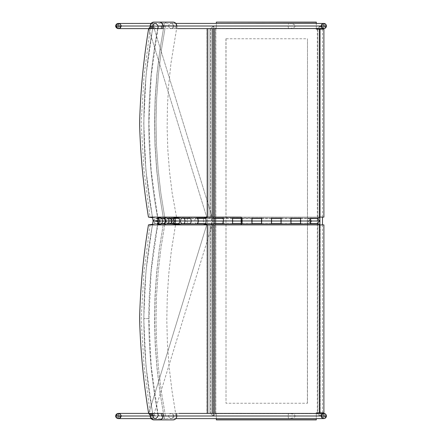 <?xml version="1.0" encoding="UTF-8"?>
<svg xmlns="http://www.w3.org/2000/svg" width="442" height="442" viewBox="0 0 442 442"><rect width="100%" height="100%" fill="white"/><g stroke="black" fill="none" stroke-linecap="round" stroke-linejoin="round"><path stroke-width="0.33" stroke-dasharray="2.21 1.66" d="M153.324 416.508L153.435 415.999L168.479 415.999L169.286 417.839L171.236 418.602L173.187 417.839L173.993 415.999L158.059 415.999L157.23 417.447L155.424 418.552M153.385 417.447L153.308 416.756M158.059 415.999L173.993 415.999L173.187 414.16L171.507 413.414L169.286 414.16L168.479 415.999L153.435 415.999L154.667 414.16L156.534 413.403L157.683 413.839L158.186 415.248M158.17 220.354A482.984 459.349 90 0 1 158.17 26.531A482.984 459.349 -90 0 0 158.17 220.354L153.324 221.398L154.363 221.006L153.324 220.613A488.183 464.293 -90 0 0 143.882 318.566L148.827 318.566A482.984 459.349 -90 0 0 158.17 415.48A482.984 459.349 90 0 1 148.827 318.566L143.882 318.566A488.183 464.293 -90 0 0 153.324 416.524L153.324 417.149M158.081 414.469L157.109 413.485L155.479 413.646L154.092 414.756L153.324 416.524A488.183 464.293 90 0 1 143.882 318.566L148.827 318.566A482.984 459.349 90 0 1 158.17 221.657A482.984 459.349 -90 0 0 148.827 318.566L143.882 318.566A488.183 464.293 90 0 1 153.324 220.613L158.297 221.63M153.324 24.868L153.324 25.492A488.183 464.293 -90 0 0 153.324 221.398A488.183 464.293 90 0 1 153.324 25.492L154.092 27.249L155.479 28.365L157.109 28.526L158.081 27.542M173.993 26.012L158.059 26.012L173.993 26.012L173.187 24.172L171.236 23.409L169.286 24.172L168.479 26.012L169.286 27.852L171.236 28.614L173.187 27.852L173.993 26.012L173.187 27.852L171.236 28.614L169.286 27.852L168.479 26.012L150.203 26.012L168.479 26.012L169.286 24.172L171.236 23.409L173.187 24.172L173.993 26.012L121.18 26.012L173.993 26.012M158.186 26.769L157.683 28.172L156.065 28.559L154.264 27.454L153.324 25.503M155.424 23.459L156.822 24.172L158.059 26.012L153.098 26.012M153.308 25.255L153.385 24.57M152.473 26.52L152.507 26.012L321.19 26.012L154.567 26.012L153.424 27.852L150.678 28.614L151.971 27.852L152.473 26.52M326.34 26.52L325.627 27.852L323.787 28.614A2.602 2.602 0 0 0 326.389 26.012A2.602 2.602 0 0 0 323.787 23.409L323.787 23.409A2.602 2.602 0 0 0 321.19 26.012A2.602 2.602 0 0 0 323.787 28.614L322.345 28.172A2.602 2.602 0 0 0 322.787 28.41A2.602 2.602 0 0 1 322.351 28.177L321.389 27.006L322.345 28.172L323.787 28.614L321.953 27.852L321.19 26.012L321.389 27.006L321.19 26.012L152.507 26.012L151.971 24.172L150.855 23.426M323.284 23.459L323.036 23.525A2.602 2.602 0 0 1 323.787 23.409L321.953 24.172L321.389 25.017L322.793 23.608L321.627 24.57L321.19 26.012L321.627 24.57L322.345 23.851A2.602 2.602 0 0 1 322.787 23.614L324.787 23.608L325.953 24.57L326.34 25.503M151.059 23.426L153.424 24.172L154.567 26.012L321.19 26.012L321.953 27.852L323.787 28.614A2.602 2.602 0 0 1 323.036 28.498L322.345 28.172L323.036 28.498A2.602 2.602 0 0 0 323.787 28.614L323.284 28.559M322.34 28.172A2.602 2.602 0 0 1 322.34 23.851A2.602 2.602 0 0 0 322.34 28.172M289.035 23.409L293.389 24.172L294.72 25.017L295.19 26.012L321.19 26.012L321.24 25.503L321.389 27.006L322.345 28.172L321.627 27.454L321.19 26.012L288.09 26.012L321.19 26.012L295.19 26.012L294.72 27.006L293.389 27.852L289.035 28.614L288.366 27.852L288.09 26.012L288.366 24.172L289.035 23.409L324.295 23.459M324.295 28.559L323.533 28.597M324.362 24.144L322.875 24.288L321.925 25.443L322.069 26.929L323.218 27.874L324.704 27.736L325.655 26.581L325.511 25.095L324.362 24.144M150.855 418.585L151.971 417.839L152.507 415.999L321.19 415.999L154.567 415.999L153.424 417.839L151.059 418.585M326.34 416.508L326.19 416.994A2.602 2.602 0 0 1 326.19 416.999L325.627 417.839L324.295 418.552A2.602 2.602 0 0 1 323.787 418.602L322.793 418.403A2.602 2.602 0 0 1 322.351 418.165L321.627 417.447L321.19 415.999L321.389 416.994L321.19 415.999L152.507 415.999L151.971 414.16L150.678 413.403L153.424 414.16L154.567 415.999L321.19 415.999L321.24 415.491L321.627 417.447L321.19 415.999L295.19 415.999L294.72 416.994L293.389 417.839L289.035 418.602L288.366 417.839L288.09 415.999L321.19 415.999L288.09 415.999L288.366 414.16L288.941 413.414L293.389 414.16L294.72 415.005L295.19 415.999L321.19 415.999L321.953 414.16L323.787 413.403A2.602 2.602 0 0 0 321.19 415.999A2.602 2.602 0 0 0 323.787 418.602L322.793 418.403L321.627 417.447L322.793 418.403L323.787 418.602A2.602 2.602 0 0 0 326.389 415.999A2.602 2.602 0 0 0 323.787 413.403L325.627 414.16L326.34 415.491M325.235 418.16A2.602 2.602 0 0 1 324.544 418.491M323.284 413.452L323.036 413.513A2.602 2.602 0 0 1 323.787 413.403L322.793 413.596A2.602 2.602 0 0 0 322.351 413.834A2.602 2.602 0 0 1 322.787 413.601L321.627 414.557L321.19 415.999L321.627 417.447L323.036 418.486A2.602 2.602 0 0 0 323.787 418.602L324.295 418.552L323.787 418.602A2.602 2.602 0 0 1 323.036 418.486L323.284 418.552M322.34 418.16A2.602 2.602 0 0 1 322.34 413.839A2.602 2.602 0 0 0 322.34 418.16M289.035 413.403L324.295 413.452M324.362 414.137L322.875 414.281L321.925 415.43L322.069 416.916L323.218 417.867L324.704 417.723L325.655 416.568L325.511 415.082L324.362 414.137M150.678 418.602L323.533 418.585M321.627 414.557L322.793 413.596L321.627 414.557L321.19 415.999L321.24 415.491L321.19 415.999L321.24 415.491L321.19 415.999L321.24 415.491L321.19 415.999L321.24 415.491L321.19 415.999L173.071 415.999L321.19 415.999L321.24 415.491M322.345 23.851L322.793 23.608A2.602 2.602 0 0 0 322.351 23.846M321.24 25.503L321.19 26.012L321.24 25.503L321.19 26.012L321.24 25.503L321.19 26.012L321.24 25.503L321.19 26.012L321.24 25.503L321.19 26.012L173.071 26.012L321.19 26.012L321.24 25.503M121.125 416.508L121.18 415.999L173.993 415.999L173.187 417.839L171.236 418.602L169.286 417.839L168.479 415.999L150.203 415.999L168.479 415.999L169.286 414.16L171.507 413.414L173.187 414.16L173.993 415.999L121.18 415.999L120.362 414.16L118.395 413.403L118.395 414.049L119.87 414.624L120.484 415.999L119.87 417.381L118.395 417.95L118.395 418.602L119.462 418.403L120.71 417.447L121.125 415.491M121.125 26.52L120.97 25.017L120.362 24.172L118.395 23.409L118.395 24.061L119.87 24.63L120.484 26.012L119.87 27.393L118.395 27.962L118.395 28.614L120.362 27.852L120.97 27.006L121.125 25.503M118.395 418.602L118.395 417.95L116.92 417.381L116.307 415.999L116.92 414.624L118.395 414.049L118.395 413.403M118.395 24.061L118.395 23.409L118.395 24.061L117.108 24.63L116.578 26.012L117.108 27.393L118.395 27.962L116.92 27.393L116.307 26.012L116.92 24.63L118.395 24.061M118.395 28.614L118.395 27.962L118.395 28.614M319.897 26.194L319.897 28.614L320.08 26.012L322.5 28.608L319.897 26.194L319.897 415.817L319.897 26.194L317.301 28.608L319.897 26.194M319.897 29.133L319.897 217.105L319.897 29.133M319.897 224.906L319.897 412.878L319.897 224.906M319.897 413.403L319.897 415.817L322.5 413.403L320.08 415.999L319.897 413.403M319.715 415.999L317.301 413.403L319.715 415.999M173.037 416.508L173.071 415.999L173.037 416.508M172.761 417.447L172.933 416.994L172.761 417.447M172.253 418.16L172.535 417.839L172.253 418.16M171.595 418.552L171.938 418.403L171.595 418.552M151.147 418.602L154.96 418.602M156.534 413.403L214.398 413.403L206.911 413.403L209.956 413.403L209.956 224.906L150.269 224.906L164.7 224.906L163.192 224.906L159.374 248.636L156.639 272.537L155.015 296.543L154.534 320.605L155.214 344.638L157.026 368.545L159.938 392.33L163.921 415.999A3.901 3.707 -90 0 0 167.634 419.9L166.214 419.602L165.01 418.756L164.209 417.491L163.921 415.999L150.203 415.999L176.783 415.999L173.082 415.999L176.783 415.999L175.303 416.104L175.115 413.403L209.956 413.403L209.956 224.906L206.911 224.906L206.911 413.403L206.911 224.906L207.801 224.906M173.049 415.491L173.082 415.999L173.049 415.491M172.772 414.557L172.944 415.005L172.772 414.557M172.264 413.839L172.54 414.16L172.264 413.839M171.595 413.452L171.944 413.596L171.595 413.452M150.678 413.403L323.787 413.403A2.602 2.602 0 0 0 323.036 413.513L322.793 413.596M321.24 416.508L321.19 415.999M322.351 418.165A2.602 2.602 0 0 0 322.787 418.397M322.345 28.172L322.793 28.415M173.037 26.52L173.071 26.012L173.037 26.52M172.761 27.454L172.933 27.006L172.761 27.454M172.253 28.172L172.535 27.852L172.253 28.172M171.595 28.559L171.938 28.415L171.595 28.559M171.236 28.614L214.398 28.614L206.911 28.614L206.911 217.105L209.956 217.105L209.956 28.614L213.497 28.614L213.497 217.105L241.255 217.105L241.255 218.121L319.063 218.121L319.063 217.105L320.174 217.105L320.174 29.133L323.892 29.133M161.584 25.829L176.783 26.012L150.203 26.012L163.921 26.012L164.209 24.52L165.01 23.255L166.214 22.409L167.634 22.111L153.91 22.111L167.634 22.111A3.901 3.707 -90 0 0 163.921 26.012L165.38 26.321L151.667 26.244M173.049 25.503L173.082 26.012L173.049 25.503M172.772 24.57L172.944 25.017L172.772 24.57M172.264 23.851L172.54 24.172L172.264 23.851M171.595 23.459L171.944 23.608L171.595 23.459M151.147 23.409L154.96 23.409M321.627 24.57L321.389 25.017M150.678 23.409L323.787 23.409A2.602 2.602 0 0 0 323.036 23.525L322.793 23.608M321.24 26.52L321.19 26.012M148.755 28.603L150.678 28.459L152.335 27.117L154.192 28.603L213.353 221.006L207.911 221.006L148.755 28.614L207.911 221.006L213.353 221.006L154.192 28.603L153.219 27.979L152.015 28.592L149.81 28.061M148.827 28.564L149.761 28.266L149.285 27.708M207.911 221.006L148.755 413.403L207.911 221.006M208.707 221.006L209.121 221.006L208.707 221.006M209.591 221.006L210.099 221.006L209.591 221.006M211.16 221.006L210.63 221.006L211.16 221.006M212.143 221.006L211.674 221.006L212.143 221.006M212.895 221.006L212.552 221.006L212.895 221.006M149.81 413.95L152.015 413.419L153.219 414.032L154.192 413.408L213.353 221.006L154.192 413.408L152.335 414.894L150.678 413.552L148.827 413.447M155.744 221.006C159.098 221.006 159.098 221.006 155.744 221.006C152.391 221.006 152.391 221.006 155.744 221.006C152.391 221.006 152.391 221.006 155.744 221.006C159.098 221.006 159.098 221.006 155.744 221.006L155.744 221.006M154.363 221.006L153.147 221.006L154.363 221.006M213.226 26.194L213.226 415.817L213.226 26.194L215.823 28.608L213.226 26.194L213.226 415.817L215.823 413.403L213.409 415.999L213.226 26.194L210.624 28.608L213.226 26.194M215.823 28.603L215.795 413.469M213.044 415.999L210.624 413.403L213.044 415.999M210.63 228.718L212.215 221.006L211.083 216.624L210.63 212.177L210.9 216.624L211.889 221.006L210.9 225.387L210.624 229.243L210.657 413.469M210.624 28.603L210.63 213.293M309.113 221.006A0.779 0.779 90 0 1 309.892 220.227A0.779 0.779 90 0 1 310.671 221.006L311.522 221.006A1.558 1.558 -90 0 0 309.964 219.447A1.558 1.558 -90 0 0 308.411 221.006L309.113 221.006L308.411 221.006L308.671 221.873L309.964 222.564L311.063 222.111L311.522 221.006L311.063 219.901L309.964 219.447L308.864 219.901L308.411 221.006A1.558 1.558 -90 0 0 309.964 222.564A1.558 1.558 -90 0 0 311.522 221.006L310.671 221.006A0.779 0.779 90 0 1 309.892 221.785A0.779 0.779 90 0 1 309.113 221.006M307.4 403.248L307.494 38.763L307.4 403.248M225.934 38.763L226.022 403.248L225.934 38.763M215.652 28.365L215.558 413.646L215.558 28.365L317.864 28.365L215.558 28.365L317.864 28.365L317.864 413.646L317.864 28.365L317.864 413.646L215.558 413.646L317.864 413.646L215.652 413.646L215.652 28.365M226.022 38.763L226.022 403.248L307.494 403.248L307.494 38.763L226.022 38.763M317.345 218.497L307.278 218.757L307.372 221.006L241.437 221.006L241.255 218.403L241.437 221.006L168.761 221.006A2.602 2.475 90 0 1 171.236 218.403A2.602 2.475 90 0 1 173.706 221.006L175.767 221.006L173.706 221.006A2.602 2.475 90 0 1 171.236 223.608A2.602 2.475 90 0 1 168.761 221.006L241.437 221.006L241.255 223.608L241.437 221.006L307.372 221.006L307.278 223.26L317.345 223.519M179.949 221.006L184.999 221.006L179.949 221.006M191.193 221.006L198.32 221.006L191.193 221.006M206.16 221.006L214.646 221.006L206.16 221.006M223.514 221.006L232.691 221.006L223.514 221.006M310.345 221.006L300.438 221.006L310.345 221.006M290.842 221.006L280.935 221.006L290.842 221.006M271.366 221.006L261.432 221.006L271.366 221.006M251.863 221.006L241.912 221.006L251.863 221.006M158.137 221.657A2.602 2.475 90 0 1 158.07 221.89L157.772 223.072L156.706 223.597L155.148 223.188L153.275 221.006L168.761 221.006A2.602 2.475 -90 0 0 171.236 223.608A2.602 2.475 -90 0 0 173.706 221.006L171.767 221.006L173.706 221.006A2.602 2.475 -90 0 0 171.236 218.403A2.602 2.475 -90 0 0 168.761 221.006L153.275 221.006L155.148 218.823L156.711 218.414L157.777 218.945L158.07 220.122A2.602 2.475 90 0 1 158.137 220.354M156.706 223.597L156.197 223.58M168.977 221.006L165.479 221.006L168.977 221.006M162.695 221.006L159.551 221.006L162.695 221.006M156.203 218.431L156.711 218.414M167.634 419.9L153.91 419.9L167.634 419.9M163.059 415.999L153.098 415.999M173.071 22.111L167.634 22.111L173.071 22.111M316.306 419.9L216.342 419.9L216.342 419.243L216.342 419.9L316.306 419.883M316.306 419.243L316.306 418.756M323.892 412.878L316.306 412.878L316.306 415.999L316.306 413.403L316.306 415.999L216.342 415.999L316.306 415.999L316.306 417.491L316.306 415.999L216.342 415.999L216.342 418.756L216.342 413.403L214.398 413.403L216.342 413.403L216.342 415.999L216.342 413.403L216.342 415.999L316.306 415.999L316.306 412.878L320.174 412.878L320.174 224.906L319.063 224.906L319.063 223.89L241.255 223.89L241.255 224.906L213.497 224.906L213.497 413.403L216.342 413.403L213.497 413.403L213.497 224.906L209.956 224.906L319.063 224.906L153.225 224.906M216.342 418.756L216.342 419.243M316.306 22.111L216.342 22.111L216.342 22.769L216.342 22.111L316.306 22.188M216.342 24.52L216.342 26.012L216.342 24.52M316.306 26.012L216.342 26.012L316.306 26.012L316.306 23.255L316.306 28.614L316.306 26.012L216.342 26.012L216.342 28.614L216.342 26.012L316.306 26.012L316.306 29.133L316.306 26.012M316.306 23.255L316.306 22.277M216.342 22.769L216.342 23.255M319.063 217.105L241.255 217.105L320.174 217.105L320.174 29.133L316.306 29.133L323.864 29.133M242.067 218.121L251.979 218.121L242.067 218.121M261.576 218.121L271.487 218.121L261.576 218.121M281.084 218.121L290.996 218.121L281.084 218.121M300.593 218.121L310.499 218.121L300.593 218.121M319.063 218.121L241.255 218.121L241.255 217.105L209.956 217.105L241.255 217.105M151.252 217.105L178.375 217.105L170.899 218.121L178.375 217.105L206.911 217.105L204.198 218.121L206.911 217.105L209.956 217.105L150.037 217.105L176.518 217.105L172.181 193.171L169.518 171.64L167.838 149.998L167.137 128.296L167.424 106.588L168.695 84.919L170.949 63.333L176.601 28.614L175.115 28.614L175.303 25.907L175.115 28.614L206.839 28.614L206.911 217.105L207.801 217.105L206.911 217.105L206.911 28.614L213.497 28.614L213.497 217.105L209.956 217.105L209.956 28.614L177.513 28.614M216.342 28.614L216.342 26.012L216.342 28.614L213.497 28.614L216.342 28.614M157.739 223.89L319.063 223.89M323.864 412.878L320.174 412.878L320.174 224.906L319.063 224.906M207.801 413.403L178.971 413.403M161.264 413.403L162.761 413.403L161.264 413.403M148.761 413.403L160.424 413.403M148.451 224.906L155.004 223.89L148.772 224.906L163.192 224.906L148.457 224.906L164.7 224.906L160.882 248.57L158.142 272.371L156.512 296.311L156.02 320.317L156.683 344.279L158.485 368.208L161.391 392.037L165.38 415.69L163.921 415.999L159.938 392.33L157.026 368.545L155.214 344.638L154.534 320.605L155.015 296.543L156.639 272.537L159.374 248.636L163.192 224.906L166.794 223.89L163.192 224.906L178.375 224.906L170.899 223.89L178.375 224.906L206.911 224.906L204.198 223.89L206.911 224.906L206.839 413.403L175.115 413.403L175.303 416.104L161.584 416.182L176.783 415.999M161.358 224.906L161.744 224.906M162.717 224.906L181.75 224.906M160.562 224.906L159.783 224.906M153.263 224.906L164.7 224.906L160.882 248.57L158.142 272.371L156.512 296.311L156.02 320.317L156.683 344.279L158.485 368.208L161.391 392.037L165.38 415.69L151.667 415.767M151.33 413.403L156.606 413.403M159.01 413.403L160.192 413.403M160.402 28.614L156.523 28.614M148.667 28.614L153.805 28.614M160.595 217.105L160.258 217.105M164.7 217.105L160.882 193.425L158.137 169.573L156.507 145.639L156.02 121.666L156.683 97.665L158.49 73.742L161.396 49.963L165.38 26.321L161.396 49.963L158.49 73.742L156.683 97.665L156.02 121.666L156.507 145.639L158.137 169.573L160.882 193.425L164.7 217.105M155.976 28.614L156.485 28.614M158.938 28.614L160.148 28.614M148.451 217.105L163.192 217.105L166.794 218.121L163.192 217.105L159.38 193.403L156.645 169.54L155.02 145.562L154.534 121.528L155.208 97.494L157.02 73.532L159.932 49.686L163.921 26.012L159.96 49.681L157.092 73.532L155.33 97.494L154.683 121.522L155.148 145.551L156.722 169.529L159.407 193.403L163.192 217.105L159.38 193.403L156.645 169.54L155.02 145.562L154.534 121.528L155.208 97.494L157.02 73.532L159.932 49.686L163.921 26.012L176.783 26.012L176.601 28.614L207.801 28.614M149.827 28.614L148.628 28.614M173.883 218.121L170.142 218.121M166.982 218.121L163.8 218.121M160.634 218.121L241.255 218.121M197.171 218.121L189.822 218.121M183.43 218.121L178.143 218.121M232.575 218.121L223.127 218.121M213.989 218.121L205.248 218.121M148.772 217.105L155.004 218.121L148.772 217.105M241.255 223.89L241.255 224.906M162.761 413.403L162.181 413.403M161.711 413.403L161.214 413.403M154.982 413.403L153.529 413.403M150.949 413.403L149.948 413.403M162.761 28.614L162.17 28.614M161.324 28.614L160.313 28.614M157.479 28.614L155.822 28.614M154.136 28.614L151.794 28.614M163.921 415.999L159.96 392.33L157.092 368.484L155.33 344.517L154.683 320.489L155.148 296.46L156.722 272.482L159.407 248.608L163.192 224.906L175.529 224.906L171.402 250.415L168.789 273.67L167.253 297.03L166.8 320.439L167.43 343.848L169.142 367.192L171.938 390.424L176.038 415.999L163.921 415.999M176.75 223.879L172.999 223.945A2.989 2.768 89.9 0 1 170.225 220.95L174.59 220.939L174.794 222.088L176.248 223.707M177.783 223.879L182.634 223.928A2.989 2.348 89.9 0 1 180.286 220.934L187.088 220.928A2.989 2.061 -90 0 0 189.148 223.923L196.557 223.923A2.989 1.74 90 0 1 194.823 220.928L203.425 220.928A2.989 1.381 -90 0 0 204.801 223.923L213.624 223.923A2.989 0.995 90 0 1 212.63 220.928L222.359 220.934A2.989 0.591 -90 0 0 222.95 223.923L232.486 223.928L232.315 220.934L241.465 220.945L241.255 223.934L196.917 223.867M196.585 217.939L197.662 219.077L198.11 220.934L197.662 222.79L196.579 223.923L177.27 223.934M168.706 223.89A2.989 2.845 -90.2 0 0 169.275 223.956L173.507 223.89M169.838 223.89A2.989 2.845 89.8 0 1 169.275 223.956L171.247 223.945A2.989 2.845 -90.2 0 0 171.247 223.945L172.988 223.945M310.632 223.608L310.737 220.994L320.107 221L319.897 223.995L310.499 223.89M291.123 223.608L291.234 220.978L300.88 220.989L300.671 223.983L310.582 223.89M271.62 223.608L271.731 220.967L281.377 220.972L281.167 223.967L291.074 223.89M252.111 223.608L252.227 220.95L261.874 220.956L261.664 223.95L271.521 223.961L271.526 217.978L271.465 223.735M241.349 223.608L241.465 220.945L242.371 220.945L242.161 223.939L252.056 223.89L241.293 223.89M242.05 223.707L241.255 223.934M261.559 223.724L252.045 223.945M261.598 223.895L261.603 218.028M281.095 223.89L271.504 223.901M281.14 223.967L291.002 223.89M300.593 223.89L291.051 223.972M300.648 223.983L310.555 223.989M162.336 223.89A2.989 2.845 -90.2 0 0 162.993 223.972L166.126 223.961A2.989 2.845 89.8 0 1 163.28 220.972L166.43 220.961A2.989 2.845 -90.2 0 0 167.943 223.608M157.893 223.718A2.989 2.845 89.8 0 1 156.717 223.995L159.844 223.983A2.989 2.845 89.8 0 1 156.998 220.989L160.148 220.978A2.989 2.845 -90.2 0 0 161.628 223.608M156.717 223.995A2.989 2.845 89.8 0 1 156.706 223.995L159.86 223.983A2.989 2.845 -90.2 0 0 160.545 223.89M163.645 223.89A2.989 2.845 89.8 0 1 162.993 223.972L159.849 223.983A2.989 2.845 -90.2 0 0 159.86 223.983M164.07 223.746L162.982 223.972A2.989 2.845 89.8 0 1 162.982 223.972L162.982 223.89M169.275 223.956A2.989 2.845 89.8 0 1 169.264 223.956L166.131 223.961A2.989 2.845 -90.2 0 0 166.75 223.89M171.247 223.945A2.989 2.845 -90.2 0 0 171.778 223.89M242.199 223.879L242.166 217.956L242.371 220.945L232.315 220.934L232.486 223.928L232.492 217.95L232.337 220.939L232.492 217.95L222.95 217.945A2.989 0.591 -90 0 0 222.359 220.934L212.63 220.928A2.989 0.995 90 0 1 213.63 217.945L204.806 217.939A2.989 1.381 -90 0 0 203.425 220.928L194.823 220.928A2.989 1.74 90 0 1 196.557 217.939L189.148 217.945A2.989 2.061 -90 0 0 187.088 220.928L180.286 220.934A2.989 2.348 89.9 0 1 182.634 217.95L182.634 218.315L181.181 219.077L180.574 220.934L181.176 222.796L182.634 223.564L182.634 223.928L180.977 223.05L180.286 220.934L180.977 218.823L182.634 217.95L178.043 218.083M162.988 218.121L163.54 218.05M169.269 218.121L169.822 218.033M170.352 223.729L169.264 223.89M169.264 223.608L170.651 223.149L171.341 222.425M167.8 218.403A2.989 2.845 -90.2 0 0 166.43 220.961L163.28 220.972A2.989 2.845 89.8 0 1 166.126 217.983L169.269 217.972A2.989 2.845 -90.2 0 0 168.396 218.121M159.855 218.005L162.988 217.994A2.989 2.845 -90.2 0 0 162.175 218.121M161.551 218.403A2.989 2.845 -90.2 0 0 160.148 220.978L156.998 220.989A2.989 2.845 89.8 0 1 159.833 218.005L156.711 218.011A2.989 2.845 89.8 0 1 157.893 218.287M159.833 218.005A2.989 2.845 89.8 0 1 159.844 218.005L166.126 217.983M173.303 217.983L177.264 217.956L175.38 218.829L174.59 220.939L170.225 220.95A2.989 2.768 89.9 0 1 172.982 217.961L169.275 217.972A2.989 2.845 -90.2 0 0 169.264 217.972L166.115 217.983M252.095 223.713L252.023 217.967L242.166 217.956L242.238 223.707M252.089 218.121L252.056 223.884M251.874 221.961L252.045 223.608M261.664 223.95L261.67 217.972L261.664 223.95M271.394 222.431L271.548 223.608M281.167 223.967L281.173 217.989L281.167 223.967M291.024 223.89L291.024 223.608M300.671 223.983L300.676 218L300.671 223.983M310.56 218.011L319.903 218.017L320.107 221L310.737 220.994L310.638 218.403M291.051 217.994L300.648 218M271.548 217.978L281.145 217.989M252.045 217.967L261.642 217.972M241.326 218.121L242.139 217.956M232.52 217.95L241.26 217.956L241.465 220.945L241.371 218.403M271.587 218.121L261.67 217.972L261.874 220.956L252.227 220.95L252.128 218.403M252.023 217.967L261.67 217.972M291.09 218.121L281.173 217.989L281.377 220.972L271.731 220.967L271.631 218.403M271.526 217.978L281.173 217.989M310.588 218.121L300.676 218L300.88 220.989L291.234 220.978L291.134 218.403M291.029 217.994L300.676 218M310.533 218.011L319.903 218.017M182.651 217.95L189.132 217.945M213.652 217.945L222.928 217.945M118.395 416.977A0.972 0.972 0 0 0 119.373 415.999A0.972 0.972 0 0 0 118.395 415.027L118.395 413.723C121.097 412.916 121.097 419.082 118.395 418.276L118.395 416.977L119.086 416.69L119.373 415.999L119.086 415.309L118.395 415.027L117.705 415.309L117.423 415.999L117.705 416.69L118.395 416.977L118.395 418.276C115.694 419.082 115.694 412.916 118.395 413.723L118.395 415.027A0.972 0.972 0 0 0 117.423 415.999A0.972 0.972 0 0 0 118.395 416.977M118.395 26.984A0.972 0.972 0 0 0 119.373 26.012A0.972 0.972 0 0 0 118.395 25.034L118.395 23.735C121.097 22.929 121.097 29.095 118.395 28.288L118.395 26.984L119.086 26.702L119.373 26.012L119.086 25.321L118.395 25.034L117.705 25.321L117.423 26.012L117.705 26.702L118.395 26.984L118.395 28.288C115.694 29.095 115.694 22.929 118.395 23.735L118.395 25.034A0.972 0.972 0 0 0 117.423 26.012A0.972 0.972 0 0 0 118.395 26.984M323.787 26.984A0.972 0.972 0 0 0 324.765 26.012A0.972 0.972 0 0 0 323.787 25.034L323.787 23.735C326.489 22.929 326.489 29.095 323.787 28.288L323.787 26.984L324.478 26.702L324.765 26.012L324.478 25.321L323.787 25.034L323.102 25.321L322.815 26.012L323.102 26.702L323.787 26.984L323.787 28.288C321.091 29.095 321.091 22.929 323.787 23.735L323.787 25.034A0.972 0.972 0 0 0 322.815 26.012A0.972 0.972 0 0 0 323.787 26.984M323.787 416.977A0.972 0.972 0 0 0 324.765 415.999A0.972 0.972 0 0 0 323.787 415.027L323.787 413.723C326.489 412.916 326.489 419.082 323.787 418.276L323.787 416.977L324.478 416.69L324.765 415.999L324.478 415.309L323.787 415.027L323.102 415.309L322.815 415.999L323.102 416.69L323.787 416.977L323.787 418.276C321.091 419.082 321.091 412.916 323.787 413.723L323.787 415.027A0.972 0.972 0 0 0 322.815 415.999A0.972 0.972 0 0 0 323.787 416.977M152.6 413.403L145.97 366.214L143.755 318.566L145.915 271.521L152.38 224.906M153.192 221.37L153.192 220.641M157.816 224.149L151.175 271.128L148.954 318.566L151.192 366.219L157.893 413.403M157.893 28.608L151.203 75.692L148.954 123.235L151.164 170.778L157.816 217.862M152.38 217.105L145.888 170.198L143.755 122.848L145.998 75.505L152.6 28.614M150.678 28.614L289.035 28.614M323.787 418.602L289.035 418.602M171.236 413.403L148.628 413.403M322.5 29.133L322.5 217.105M322.5 224.906L322.5 412.878M317.301 29.133L317.301 218.121M317.301 218.403L317.306 223.608M317.301 223.89L317.301 412.878M175.839 418.602L171.236 418.602M171.236 23.409L175.839 23.409M148.761 28.614L149.44 28.614M158.347 221.006C158.468 223.227 154.429 225.707 153.147 221.006L154.252 218.878C157.28 218.398 158.645 219.11 158.347 221.006M232.608 218.403L223.243 218.403M214.182 218.403L205.519 218.403M197.513 218.403L190.231 218.403M183.9 218.403L178.678 218.403M174.452 218.403L169.833 218.403M232.591 223.608L223.188 223.608M214.094 223.608L205.397 223.608M197.359 223.608L190.054 223.608M183.712 223.608L178.491 223.608M174.275 223.608L170.601 223.608M242.034 223.608L251.946 223.608M261.542 223.608L271.449 223.608M281.046 223.608L290.952 223.608M300.543 223.608L310.45 223.608M242.017 218.403L252.001 218.403M261.537 218.403L271.51 218.403M281.04 218.403L290.947 218.403M300.543 218.403L310.455 218.403M156.534 223.608L157.916 223.608M158.109 223.608L161.236 223.608M163.115 223.608L167.485 223.608M156.54 218.403L157.916 218.403M158.12 218.403L161.275 218.403M163.463 218.403L167.59 218.403M150.031 224.868L143.954 271.847L141.153 319.141L144.092 366.429L150.203 413.403M150.203 28.614L144.092 75.582L141.153 122.87L143.954 170.164L150.031 217.144M153.849 224.077L152.496 224.293M152.496 217.718L153.849 217.934M261.636 223.95L271.548 223.961M162.993 223.972L166.142 223.961M232.492 217.95L242.166 217.956M172.982 217.961L177.27 217.956M222.95 217.945L213.63 217.945M189.148 217.945L182.634 217.95"/><path stroke-width="0.66" d="M155.904 418.403L154.136 418.403L153.308 416.994M153.363 417.342L154.391 418.508L155.733 418.463L157.402 417.242L158.186 415.265L158.059 415.999M157.816 224.149L158.297 221.635L154.363 221.006L158.17 220.354M158.186 415.265L158.081 414.469M158.081 27.542L157.822 25.432L156.291 23.802L154.385 23.503L153.357 24.669M121.125 25.503L120.362 24.172L118.395 23.409A2.602 2.425 90 0 0 115.97 26.012L150.203 26.012L115.97 26.012A2.602 2.425 90 0 0 118.395 28.614L162.761 28.614L162.988 25.249L162.435 23.846L161.407 22.769L159.711 22.128L153.91 22.111L159.352 22.111A3.901 3.707 90 0 1 163.059 26.012L158.059 26.012L158.186 26.769M153.308 25.017L154.136 23.608L155.904 23.608M321.627 27.454L322.345 28.172A2.602 2.602 0 0 1 322.34 28.172A2.602 2.602 0 0 0 322.351 28.177L321.24 26.52L321.627 24.57L321.24 25.503M324.295 28.559L323.787 28.614A2.602 2.602 0 0 0 326.389 26.012A2.602 2.602 0 0 0 323.787 23.409L324.295 23.459L323.787 23.409A2.602 2.602 0 0 1 326.389 26.012A2.602 2.602 0 0 1 323.787 28.614L323.036 28.498A2.602 2.602 0 0 1 322.787 28.41A2.602 2.602 0 0 0 323.036 28.498L322.793 28.415M321.627 24.57L322.793 23.608A2.602 2.602 0 0 1 323.036 23.525L323.036 23.525A2.602 2.602 0 0 0 322.787 23.614L323.533 23.426M321.24 26.52L321.19 26.012M326.34 25.503L326.34 26.52L326.389 26.012L176.783 26.012L326.389 26.012L325.627 24.172L324.295 23.459L325.953 24.57L326.34 26.52M324.544 418.486L323.533 418.585L324.544 418.486A2.602 2.602 0 0 1 324.295 418.552L323.036 418.486A2.602 2.602 0 0 1 322.787 418.397L321.389 416.994L321.389 415.005M321.627 414.557L322.793 413.596A2.602 2.602 0 0 1 323.036 413.513L323.036 413.513A2.602 2.602 0 0 0 322.787 413.601L323.787 413.403A2.602 2.602 0 0 1 325.235 418.16L325.953 417.447L326.389 415.999L325.953 417.447L325.235 418.16M321.627 417.447L322.345 418.16A2.602 2.602 0 0 1 322.34 418.16A2.602 2.602 0 0 0 322.351 418.165L322.793 418.403A2.602 2.602 0 0 0 323.036 418.486L322.793 418.403M321.24 416.508L321.19 415.999M323.284 418.552L323.787 418.602A2.602 2.602 0 0 0 326.389 415.999A2.602 2.602 0 0 0 323.787 413.403L323.533 413.414M326.34 415.491L326.389 415.999L176.783 415.999L326.389 415.999L325.627 414.16L324.295 413.452L325.953 414.557L326.34 416.508M121.125 415.491L120.362 414.16L118.395 413.403A2.602 2.425 90 0 0 115.97 415.999L150.203 415.999L115.97 415.999A2.602 2.425 90 0 0 118.395 418.602L120.362 417.839L121.125 416.508M151.147 23.409L117.92 23.459L116.379 24.57L116.014 26.52L116.677 27.852L118.395 28.614A2.602 2.425 -90 0 1 115.97 26.012A2.602 2.425 -90 0 1 118.395 23.409L116.848 23.851L115.821 25.017L115.666 26.52L116.428 27.852L117.854 28.559L119.462 28.415L120.362 27.852L121.125 26.52M118.124 418.585L118.395 418.602A2.602 2.425 -90 0 1 115.97 415.999A2.602 2.425 -90 0 1 118.395 413.403L116.428 414.16L115.611 415.999L116.428 417.839L118.124 418.585M153.098 415.999L150.203 415.999L150.274 416.762L151.556 419.016L153.91 419.9A3.901 3.707 90 0 1 150.203 415.999L149.827 413.403L162.761 413.403L118.395 413.403L117.329 413.596L116.08 414.557L115.611 415.999L115.821 416.994L116.848 418.16L118.395 418.602L151.147 418.602M118.395 23.409L116.428 24.172L115.611 26.012L116.428 27.852L118.395 28.614M319.897 28.614L319.897 29.133L319.897 28.614M319.897 217.105L319.897 224.906L319.897 217.105M319.897 412.878L319.897 413.403L319.897 412.878M178.971 413.403L324.295 413.452M321.953 414.16L322.345 413.839M325.953 27.454L325.627 27.852L325.953 27.454M325.235 28.172L324.787 28.415L325.235 28.172M175.839 23.409L324.295 23.459M321.953 24.172L322.345 23.851M177.513 28.614L323.284 28.559M149.053 28.061L149.285 27.708L149.053 28.061M150.363 28.332L149.285 27.708M148.827 413.447L149.285 414.303L150.363 413.679M155.744 221.006C159.098 221.006 159.098 221.006 155.744 221.006L154.363 221.006L155.744 221.006C159.098 221.006 159.098 221.006 155.744 221.006L155.744 221.006M241.078 221.006L241.255 218.403L241.078 221.006L232.691 221.006L241.078 221.006L241.255 223.608L241.078 221.006L241.912 221.006L241.078 221.006M175.767 221.006L179.949 221.006L175.767 221.006M184.999 221.006L191.193 221.006L184.999 221.006M198.32 221.006L206.16 221.006L198.32 221.006M214.646 221.006L223.514 221.006L214.646 221.006M310.45 223.608L317.301 223.608L319.715 221.006L310.345 221.006L319.715 221.006L317.301 218.121M310.499 223.89L310.345 221L300.438 220.994L290.842 221.006L300.438 221.006L300.593 223.89M280.935 221.006L271.366 221.006L280.935 221.006M261.432 221.006L251.863 221.006L261.432 221.006M158.137 220.354A2.602 2.475 90 0 1 158.214 220.856L159.551 221.006L158.214 221.155A2.602 2.475 90 0 1 158.137 221.657M171.767 221.006L168.977 221.006L171.767 221.006M165.479 221.006L162.695 221.006L165.479 221.006M153.91 419.9L160.766 419.602L162.435 418.165L163.059 415.999A3.901 3.707 90 0 1 159.352 419.9L153.91 419.9M173.071 419.9L159.352 419.9L173.071 419.9A3.901 3.707 -90 0 0 176.783 415.999L176.502 417.491L175.695 418.756L174.491 419.602L173.071 419.9M176.783 415.999L163.059 415.999L176.783 415.999L176.601 413.403L176.783 415.999L163.059 415.999L162.761 413.403M159.352 22.111L173.794 22.188L175.938 23.537L176.783 26.012A3.901 3.707 -90 0 0 173.071 22.111L159.352 22.111M151.667 26.244L151.33 28.614L151.667 26.244L150.203 26.012A3.901 3.707 90 0 1 153.91 22.111L151.556 22.995L150.274 25.249L150.203 26.012L153.098 26.012M162.761 28.614L162.938 25.028L161.291 22.686L159.501 22.122L153.186 22.188L151.556 22.995L150.639 24.172L149.827 28.614L150.203 26.012L149.827 28.614L162.761 28.614L163.059 26.012L176.783 26.012L176.601 28.614L176.783 26.012L161.584 25.829L161.264 28.614L161.584 25.829M316.306 418.475L316.306 419.9L216.342 419.9L216.342 418.475M216.342 419.734L316.306 419.734M216.342 419.243L216.342 419.602M316.306 418.756L316.306 419.602L316.306 418.756M316.306 22.277L216.342 22.111L316.306 22.111L316.306 23.537M216.342 23.537L216.342 22.277M316.306 22.409L316.306 23.255L316.306 22.409M216.342 22.769L216.342 22.128M322.5 28.614L322.5 29.133L316.306 29.133L316.306 28.614L316.306 29.133L319.428 29.133L319.428 217.105L323.892 217.105L323.892 29.133L319.428 29.133L319.428 217.105L319.063 217.105L319.063 218.121L310.499 218.121L319.063 218.121M323.864 217.105L319.063 217.105M241.255 217.105L207.801 217.105L212.177 217.105L212.177 28.614L212.177 217.105L241.255 217.105L241.255 218.121L242.067 218.121L241.255 218.121L241.255 217.105L214.398 217.105L214.398 28.614L214.398 217.105L207.801 217.105L207.801 28.614L207.801 217.105L163.192 217.105M251.979 218.121L261.576 218.121L251.979 218.121M271.487 218.121L281.084 218.121L271.487 218.121M290.996 218.121L300.593 218.121L290.996 218.121M322.505 29.133L323.876 29.133M148.772 224.906L207.801 224.906L207.801 413.403L207.801 224.906L212.177 224.906L212.177 413.403L212.177 224.906L241.255 224.906L241.255 223.89L319.063 223.89L241.255 223.89L241.255 224.906L319.063 224.906L241.255 224.906M214.398 413.403L214.398 224.906L214.398 413.403M207.801 413.403L207.801 224.906L212.177 224.906L163.192 224.906M319.063 223.89L319.063 224.906L323.876 224.906M319.063 224.906L319.428 224.906L319.428 412.878L323.892 412.878L323.892 224.906L319.428 224.906L319.428 412.878L316.306 412.878L316.306 413.403L316.306 412.878L322.505 412.878L322.5 413.403M323.864 412.878L322.505 412.878M152.496 224.293L148.451 224.906L161.358 224.906M161.628 224.906L162.717 224.906M160.562 224.906L159.783 224.906M150.357 224.906L150.855 224.906M151.667 415.767L151.33 413.403M150.473 413.403L150.788 413.403L150.208 413.403L150.529 415.789M156.606 413.403L159.01 413.403M161.264 413.403L161.584 416.182L163.059 415.999L161.584 416.182L161.264 413.403M160.595 217.105L160.258 217.105M151.794 28.614L150.772 28.614M148.689 28.614L150.755 28.614M151.523 28.614L151.904 28.614M153.805 28.614L158.938 28.614M148.628 28.614C143.462 59.99 140.445 91.582 139.595 123.379C140.396 154.827 143.346 186.071 148.451 217.105L150.026 217.105M150.098 217.105L151.252 217.105M207.801 28.614L207.801 217.105L203.132 218.121L197.171 218.121M170.142 218.121L166.982 218.121M163.8 218.121L160.634 218.121M148.772 217.105L161.717 217.105L157.695 217.884L161.717 217.105L181.668 217.105L171.977 218.121L181.668 217.105L207.801 217.105L203.132 218.121L205.248 218.121M189.822 218.121L183.43 218.121M178.143 218.121L173.883 218.121M241.255 218.121L232.575 218.121M223.127 218.121L213.989 218.121M161.717 224.906L157.695 224.127L161.717 224.906M181.668 224.906L171.977 223.89L181.668 224.906L207.801 224.906L203.132 223.89L207.801 224.906M157.739 223.89L241.255 223.89M149.827 413.403L150.689 417.513L151.639 418.751L153.678 419.784L160.772 419.613L162.441 418.176L163.059 415.999M162.181 413.403L161.711 413.403M161.214 413.403L154.982 413.403M153.529 413.403L150.949 413.403M149.948 413.403L148.761 413.403M162.17 28.614L161.324 28.614M160.313 28.614L157.479 28.614M155.822 28.614L154.136 28.614M175.783 223.431L177.275 223.934L178.75 223.437L179.745 222.094L179.949 220.95L184.999 220.945L179.949 220.95L179.496 219.287L178.043 218.083M232.542 223.89L232.691 220.945L223.514 220.939A2.989 0.591 90 0 1 223.039 223.867M213.79 223.89A2.989 0.995 -90 0 0 214.646 220.934L206.16 220.934A2.989 1.381 90 0 1 205.049 223.862M196.823 223.89A2.989 1.74 -90 0 0 198.32 220.934L191.193 220.939A2.989 2.066 90 0 1 189.535 223.867M183.016 223.89A2.989 2.348 -90.1 0 0 184.999 220.945A2.989 2.348 -90.1 0 0 182.651 217.95M172.999 223.945L174.955 223.066L175.767 220.956L174.082 220.961A2.989 2.845 89.8 0 1 171.866 223.873M310.582 223.89L310.632 223.608M291.074 223.89L291.123 223.608M271.548 223.608L271.548 223.89L271.62 223.608M252.045 223.608L252.045 223.89L252.111 223.608M241.293 223.89L241.349 223.608M252.045 223.945L251.835 220.956L241.912 220.95L242.133 223.939M261.642 217.972L261.598 223.89L261.432 220.967L271.338 220.972L261.432 220.967L261.603 218.028M271.548 217.978L271.504 223.901L271.51 218.039M291.002 223.89L290.842 220.989L280.935 220.978L281.095 223.89M167.943 223.608A2.989 2.845 -90.2 0 0 168.706 223.89M161.628 223.608A2.989 2.845 -90.2 0 0 162.336 223.89M160.545 223.89A2.989 2.845 -90.2 0 0 162.695 220.994L159.551 221.006A2.989 2.845 89.8 0 1 157.893 223.718M166.75 223.89A2.989 2.845 -90.2 0 0 168.977 220.978L165.827 220.983A2.989 2.845 89.8 0 1 163.645 223.89M171.778 223.89A2.989 2.845 -90.2 0 0 174.082 220.961L172.109 220.967A2.989 2.845 89.8 0 1 169.838 223.89M162.982 223.89L164.75 222.84L165.479 220.983L164.75 219.127L162.988 218.121M163.54 218.05L165.352 219.326L165.827 220.983L165.347 222.646L163.54 223.917M171.341 222.425L171.767 220.967L171.573 219.961L170.656 218.779L169.269 218.121M169.822 218.033L171.634 219.304L172.109 220.967L171.629 222.63L169.822 223.895M169.264 223.89L169.264 223.608M169.269 217.972A2.989 2.845 89.8 0 1 172.109 220.967L174.082 220.961A2.989 2.845 -90.2 0 0 171.236 217.967A2.989 2.845 89.8 0 1 174.082 220.961L175.767 220.956L174.96 218.84L173.004 217.961M162.988 217.994A2.989 2.845 89.8 0 1 165.827 220.983L168.977 220.978A2.989 2.845 -90.2 0 0 166.137 217.983M157.893 218.287A2.989 2.845 89.8 0 1 159.551 221.006L162.695 220.994A2.989 2.845 -90.2 0 0 159.855 218.005M162.175 218.121A2.989 2.845 -90.2 0 0 161.551 218.403M168.396 218.121A2.989 2.845 -90.2 0 0 167.8 218.403M242.205 218.011L242.282 218.458M242.277 223.431L242.199 223.879M252.017 223.945L252.133 223.437M252.133 218.464L252.062 218.022M252.045 218.121L251.874 221.961M252.001 223.89L252.006 218.022M261.708 218.028L261.786 218.475M261.78 223.448L261.703 223.895M271.559 223.901L271.637 223.453M271.642 218.481L271.565 218.033M271.548 218.121L271.394 222.431M281.211 218.044L281.289 218.486M281.283 223.459L281.211 223.906M291.029 218.121L291.063 218.409M291.063 223.558L291.024 223.89M291.063 223.917L291.14 223.47M291.145 218.497L291.068 218.05M300.715 218.055L300.792 218.503M300.787 223.475L300.715 223.923M310.533 218.121L310.566 218.42M310.566 223.575L310.527 223.89M310.566 223.928L310.643 223.481M310.649 218.508L310.571 218.066M300.648 218L300.438 220.994L310.345 221L310.56 218.011M281.145 217.989L280.935 220.978L290.842 220.989L291.051 217.994M242.139 217.956L241.912 220.95L251.835 220.956L252.045 217.967M241.371 218.403L241.326 218.121M252.128 218.403L252.089 218.121M271.631 218.403L271.587 218.121M291.134 218.403L291.09 218.121M310.638 218.403L310.588 218.121M189.132 217.945A2.989 2.066 90 0 1 191.193 220.939L198.32 220.934A2.989 1.74 -90 0 0 196.585 217.939L204.784 217.939A2.989 1.381 90 0 1 206.16 220.934L214.646 220.934A2.989 0.995 -90 0 0 213.652 217.945M222.928 217.945A2.989 0.591 90 0 1 223.514 220.939L232.691 220.945L232.52 217.95M176.75 218.011L175.783 218.458M196.579 223.923L197.812 223.05L198.32 220.934L197.812 218.823L196.585 217.939M153.346 417.27L152.6 413.403M152.38 224.906L153.12 221.006L152.38 217.105M157.893 413.403L158.148 414.729M158.148 27.282L157.893 28.608M157.816 217.862L158.297 220.381M152.6 28.614L153.346 24.741M322.5 217.105L322.5 224.906M317.301 28.614L317.301 29.133M317.301 223.597L317.301 223.89M317.301 412.878L317.301 413.403M323.787 418.602L175.839 418.602M242.017 218.403L232.608 218.403M223.243 218.403L214.182 218.403M205.519 218.403L197.513 218.403M190.231 218.403L183.9 218.403M178.678 218.403L174.452 218.403M242.034 223.608L232.591 223.608M223.188 223.608L214.094 223.608M205.397 223.608L197.359 223.608M190.054 223.608L183.712 223.608M178.491 223.608L174.275 223.608M251.946 223.608L261.542 223.608M271.449 223.608L281.046 223.608M290.952 223.608L300.543 223.608M252.001 218.403L261.537 218.403M271.51 218.403L281.04 218.403M290.947 218.403L300.543 218.403M310.455 218.403L317.301 218.403M161.236 223.608L163.115 223.608M167.485 223.608L170.601 223.608M161.275 218.403L163.463 218.403M167.59 218.403L169.833 218.403M148.451 224.906C143.346 255.94 140.396 287.184 139.595 318.632C140.445 350.429 143.462 382.021 148.628 413.403M150.529 26.222L150.203 28.614M148.451 217.105L152.496 217.718M204.801 217.939L196.557 217.939"/></g></svg>
